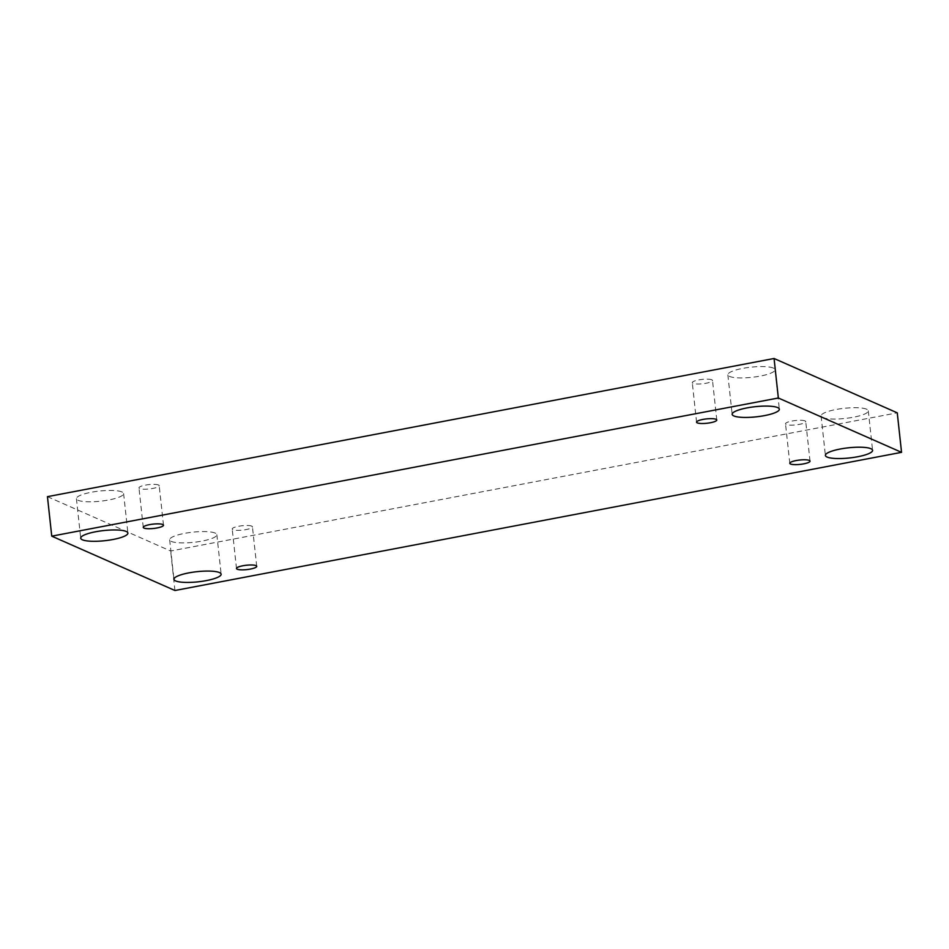 <?xml version="1.0" encoding="UTF-8"?>
<svg xmlns="http://www.w3.org/2000/svg" width="949" height="949" viewBox="0 0 949 949"><rect width="100%" height="100%" fill="white"/><g stroke="black" fill="none" stroke-linecap="round" stroke-linejoin="round"><path stroke-width="0.71" stroke-dasharray="4.75 3.56" d="M215.174 533.077A23.737 5.101 173.8 0 0 188.531 532.709A23.737 5.101 173.8 0 0 169.657 539.803A23.737 5.101 173.8 0 0 201.995 541.096A23.737 5.101 173.8 0 0 216.847 534.678A23.737 5.101 173.8 0 0 215.174 533.077M866.615 409.209A23.737 5.101 173.8 0 0 839.972 408.841A23.737 5.101 173.8 0 0 821.099 415.935A23.737 5.101 173.8 0 0 853.436 417.228A23.737 5.101 173.8 0 0 868.288 410.81A23.737 5.101 173.8 0 0 866.615 409.209M773.388 368.082A23.737 5.101 173.8 0 0 746.744 367.714A23.737 5.101 173.8 0 0 727.859 374.819A23.737 5.101 173.8 0 0 760.196 376.101A23.737 5.101 173.8 0 0 775.048 369.683A23.737 5.101 173.8 0 0 773.388 368.082M121.935 491.95A23.737 5.101 173.8 0 0 95.291 491.582A23.737 5.101 173.8 0 0 76.418 498.688A23.737 5.101 173.8 0 0 108.755 499.969A23.737 5.101 173.8 0 0 123.607 493.551A23.737 5.101 173.8 0 0 121.935 491.95M158.483 484.998A10.166 2.183 173.8 0 0 147.059 484.844A10.166 2.183 173.8 0 0 138.969 487.893A10.166 2.183 173.8 0 0 149.325 488.96A10.166 2.183 173.8 0 0 159.195 485.686A10.166 2.183 173.8 0 0 158.483 484.998M711.786 379.79A10.166 2.183 173.8 0 0 700.374 379.636A10.166 2.183 173.8 0 0 692.284 382.684A10.166 2.183 173.8 0 0 702.628 383.752A10.166 2.183 173.8 0 0 712.509 380.478A10.166 2.183 173.8 0 0 711.786 379.79M805.025 420.917A10.166 2.183 173.8 0 0 793.601 420.763A10.166 2.183 173.8 0 0 785.511 423.8A10.166 2.183 173.8 0 0 795.855 424.879A10.166 2.183 173.8 0 0 805.737 421.605A10.166 2.183 173.8 0 0 805.025 420.917M251.71 526.126A10.166 2.183 173.8 0 0 240.299 525.971A10.166 2.183 173.8 0 0 232.208 529.008A10.166 2.183 173.8 0 0 242.553 530.088A10.166 2.183 173.8 0 0 252.434 526.814A10.166 2.183 173.8 0 0 251.71 526.126M47.45 496.659L170.654 551.001L897.256 412.839M174.936 590.503L170.654 551.001M256.716 566.316L252.434 526.814M236.491 568.522L232.208 529.008M810.031 461.107L805.737 421.605M789.805 463.314L785.511 423.8M716.792 419.992L712.509 380.478M696.566 422.186L692.284 382.684M163.489 525.2L159.195 485.686M143.263 527.395L138.969 487.893M76.418 498.688L80.712 538.19M123.607 493.551L127.901 533.065M727.859 374.819L732.154 414.322M775.048 369.683L779.343 409.197M821.099 415.935L825.393 455.449M868.288 410.81L872.582 450.312M169.657 539.803L173.952 579.317M216.847 534.678L221.141 574.181"/><path stroke-width="1.42" d="M778.346 397.999L774.064 358.497L47.45 496.659L51.744 536.161L174.936 590.503L901.55 452.341L778.346 397.999L51.744 536.161M901.55 452.341L897.256 412.839L774.064 358.497M206.277 580.61A23.737 5.101 -6.2 0 1 173.952 579.317A23.737 5.101 -6.2 0 1 196.989 571.678A23.737 5.101 -6.2 0 1 221.141 574.181A23.737 5.101 -6.2 0 1 206.277 580.61M857.718 456.742A23.737 5.101 -6.2 0 1 825.393 455.449A23.737 5.101 -6.2 0 1 848.43 447.809A23.737 5.101 -6.2 0 1 872.582 450.312A23.737 5.101 -6.2 0 1 857.718 456.742M764.491 415.615A23.737 5.101 -6.2 0 1 732.154 414.322A23.737 5.101 -6.2 0 1 755.202 406.694A23.737 5.101 -6.2 0 1 779.343 409.197A23.737 5.101 -6.2 0 1 764.491 415.615M113.05 539.483A23.737 5.101 -6.2 0 1 80.712 538.19A23.737 5.101 -6.2 0 1 103.761 530.562A23.737 5.101 -6.2 0 1 127.901 533.065A23.737 5.101 -6.2 0 1 113.05 539.483M162.777 524.512A10.166 2.183 173.8 0 0 151.354 524.346A10.166 2.183 173.8 0 0 143.263 527.395A10.166 2.183 173.8 0 0 153.608 528.463A10.166 2.183 173.8 0 0 163.489 525.2A10.166 2.183 173.8 0 0 162.777 524.512M716.08 419.304A10.166 2.183 173.8 0 0 704.656 419.138A10.166 2.183 173.8 0 0 696.566 422.186A10.166 2.183 173.8 0 0 706.922 423.254A10.166 2.183 173.8 0 0 716.792 419.992A10.166 2.183 173.8 0 0 716.08 419.304M809.307 460.419A10.166 2.183 173.8 0 0 797.895 460.265A10.166 2.183 173.8 0 0 789.805 463.314A10.166 2.183 173.8 0 0 800.149 464.381A10.166 2.183 173.8 0 0 810.031 461.107A10.166 2.183 173.8 0 0 809.307 460.419M256.005 565.628A10.166 2.183 173.8 0 0 244.581 565.474A10.166 2.183 173.8 0 0 236.491 568.522A10.166 2.183 173.8 0 0 246.847 569.59A10.166 2.183 173.8 0 0 256.716 566.316A10.166 2.183 173.8 0 0 256.005 565.628"/></g></svg>
